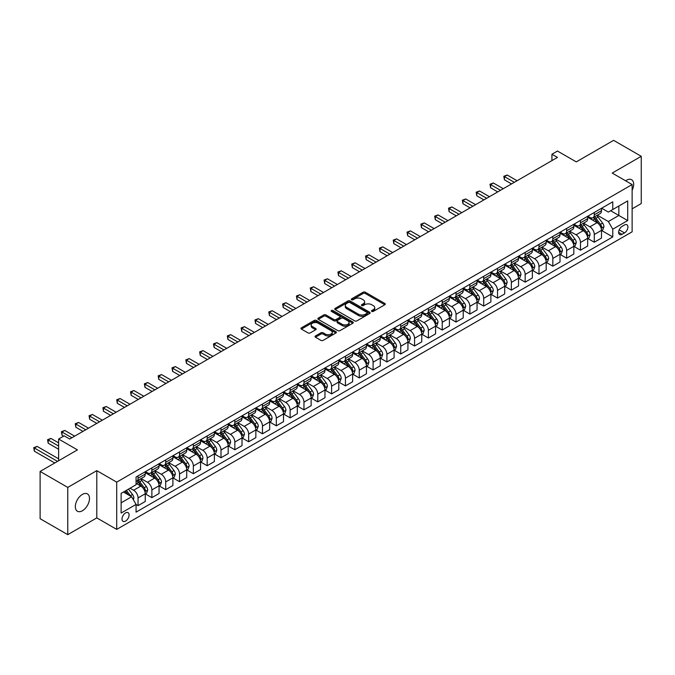 <?xml version="1.0" encoding="UTF-8"?>
<svg xmlns="http://www.w3.org/2000/svg" width="675" height="675" viewBox="0 0 675 675"><rect width="100%" height="100%" fill="white"/><g stroke="black" fill="none" stroke-linecap="round" stroke-linejoin="round"><path stroke-width="1.01" d="M371.79 311.403A1.072 0.624 0 0 0 373.309 311.403L384.843 304.737A1.536 0.886 0 0 0 385.298 304.113A1.536 0.886 0 0 0 384.843 303.488L365.302 292.207A1.536 0.886 0 0 0 363.133 292.207L351.599 298.865A1.072 0.624 0 0 0 351.287 299.303A1.072 0.624 0 0 0 351.599 299.742A1.072 0.624 0 0 0 353.118 299.742L354.611 298.882A4.911 2.835 0 0 1 361.555 298.882L363.184 299.818A4.911 2.835 0 0 1 364.627 301.826A4.911 2.835 0 0 1 363.184 303.834L361.69 304.695A1.072 0.624 0 0 0 361.378 305.134A1.072 0.624 0 0 0 361.69 305.573A1.072 0.624 0 0 0 363.218 305.573L364.711 304.712A4.911 2.835 0 0 1 371.655 304.712L373.283 305.648A4.911 2.835 0 0 1 374.726 307.657A4.911 2.835 0 0 1 373.283 309.665L371.79 310.525A1.072 0.624 0 0 0 371.478 310.964A1.072 0.624 0 0 0 371.79 311.403L371.79 310.525M82.418 510.747A10.007 5.78 120 0 0 88.957 501.922A10.007 5.78 120 0 0 87.421 493.906A10.007 5.78 120 0 0 82.418 494.395A10.007 5.78 120 0 0 75.878 503.221A10.007 5.78 120 0 0 77.414 511.245A10.007 5.78 120 0 0 82.418 510.747M632.129 190.299A10.007 5.78 120 0 0 631.597 179.727A10.007 5.78 120 0 0 626.594 180.217A10.007 5.78 120 0 0 625.658 180.832M125.55 521.092A5.003 2.894 120 0 0 128.824 516.679A5.003 2.894 120 0 0 128.056 512.671A5.003 2.894 120 0 0 125.55 512.916A5.003 2.894 120 0 0 122.285 517.328A5.003 2.894 120 0 0 123.053 521.336A5.003 2.894 120 0 0 125.55 521.092M315.47 335.956A1.536 0.886 0 0 0 315.023 336.58A1.536 0.886 0 0 0 315.47 337.213L320.954 340.377A1.536 0.886 0 0 0 323.123 340.377L335.939 332.977A1.536 0.886 0 0 0 336.386 332.353A1.536 0.886 0 0 0 335.939 331.729L316.398 320.439A1.536 0.886 0 0 0 314.221 320.439L301.413 327.839A1.536 0.886 0 0 0 300.966 328.463A1.536 0.886 0 0 0 301.413 329.096L308.036 332.918A1.536 0.886 0 0 0 310.205 332.918L315.689 329.754A1.536 0.886 0 0 0 316.136 329.122A1.536 0.886 0 0 0 315.689 328.497L312.407 326.599A4.109 2.371 0 0 1 311.2 324.92A4.109 2.371 0 0 1 313.74 322.734A4.109 2.371 0 0 1 318.212 323.249L331.079 330.674A4.109 2.371 0 0 1 332.286 332.353A4.109 2.371 0 0 1 329.746 334.538A4.109 2.371 0 0 1 325.274 334.032L323.123 332.792A1.536 0.886 0 0 0 320.954 332.792L315.47 335.956L315.47 337.213L320.954 334.066L320.954 332.792M632.129 208.828L641.25 203.563L641.25 156.305L613.6 140.341L576.273 161.89L557.466 151.04L551.939 154.229L557.466 157.418L69.694 439.037L64.167 435.839L58.632 439.037L58.632 460.747M67.762 487.409L67.762 534.659L96.795 517.894L96.795 470.644L67.762 487.409L40.112 471.437L77.439 449.888L58.632 439.037M96.795 470.644L116.707 482.136L632.129 184.562L632.129 231.82L116.707 529.394L116.707 482.136M641.25 156.305L612.217 173.07L632.129 184.562M354.721 320.878A1.536 0.886 0 0 0 356.889 320.878L369.698 313.487A1.536 0.886 0 0 0 370.153 312.854A1.536 0.886 0 0 0 369.698 312.23L350.156 300.949A1.536 0.886 0 0 0 347.988 300.949L335.18 308.348A1.536 0.886 0 0 0 334.724 308.973A1.536 0.886 0 0 0 335.18 309.597L354.721 320.878M331.864 311.631A1.072 0.624 0 0 1 332.952 311.782L352.797 323.241L340.006 330.632A1.536 0.886 0 0 1 337.837 330.632L318.296 319.343L323.781 316.204L323.781 314.93L318.296 318.094A1.536 0.886 0 0 0 317.849 318.718A1.536 0.886 0 0 0 318.296 319.343L318.296 318.094M323.781 316.204A1.536 0.886 0 0 1 325.949 316.204L325.949 314.93A1.536 0.886 0 0 0 323.781 314.93M325.949 314.93L333.872 319.503A1.536 0.886 0 0 0 336.049 319.503L339.685 317.402A1.536 0.886 0 0 0 340.132 316.777A1.536 0.886 0 0 0 339.685 316.145L331.433 311.386A1.072 0.624 0 0 1 331.113 310.947A1.072 0.624 0 0 1 331.779 310.373A1.072 0.624 0 0 1 332.952 310.508L352.823 321.975A1.536 0.886 0 0 1 353.27 322.608A1.536 0.886 0 0 1 352.823 323.232L352.823 321.975M67.762 534.659L40.112 518.695L40.112 471.437M624.493 224.986L622.063 226.387A4.852 2.801 120 0 0 618.891 230.664A4.852 2.801 120 0 0 619.633 234.546A4.852 2.801 120 0 0 622.063 234.309L624.493 232.9A4.852 2.801 120 0 0 627.657 228.631A4.852 2.801 120 0 0 626.915 224.741A4.852 2.801 120 0 0 624.493 224.986M601.653 208.221L608.344 212.085L612.765 209.528L612.765 201.8L136.063 477.031L136.063 484.751L121.129 493.374L121.129 513.042L136.063 504.428L136.063 512.148L612.765 236.925L612.765 229.196L608.344 221.535L597.35 215.182M612.765 209.528L627.699 200.905L627.699 220.573L612.765 229.196M96.795 517.894L116.707 529.394M551.939 154.229L551.939 160.616M610.664 210.743L618.848 215.468L618.848 206.018L627.699 200.905M608.344 221.535L618.848 215.468L627.699 220.573M121.129 502.824L131.633 496.758L123.449 492.033M136.063 504.487L138.054 505.634L138.054 497.914A6.261 3.611 -120 0 0 133.625 490.244L130.089 488.202M138.054 505.634L145.243 501.483L145.243 493.763A6.261 3.611 -120 0 0 140.813 486.093L136.063 483.351M145.403 493.923L151.875 497.652L151.875 489.932A6.261 3.611 -120 0 0 147.454 482.262L141.1 478.6M151.875 497.652L159.064 493.501L159.064 485.781A6.261 3.611 -120 0 0 154.643 478.111L145.243 472.686M159.232 485.941L165.704 489.67L165.704 481.942A6.261 3.611 -120 0 0 161.274 474.28L154.929 470.618M165.704 489.67L172.893 485.519L172.893 477.799A6.261 3.611 -120 0 0 168.463 470.129L159.064 464.704M173.062 477.951L179.525 481.688L179.525 473.96A6.261 3.611 -120 0 0 175.103 466.298L168.75 462.637M179.525 481.688L186.713 477.537L186.713 469.817A6.261 3.611 -120 0 0 182.292 462.147L172.893 456.722M186.882 469.969L193.354 473.707L193.354 465.978A6.261 3.611 -120 0 0 188.932 458.317L182.579 454.655M193.354 473.707L200.543 469.555L200.543 461.827A6.261 3.611 -120 0 0 196.121 454.165L186.713 448.74M200.711 461.987L207.183 465.725L207.183 457.996A6.261 3.611 -120 0 0 202.753 450.335L196.4 446.673M207.183 465.725L214.372 461.573L214.372 453.845A6.261 3.611 -120 0 0 209.942 446.183L200.543 440.758M214.532 454.005L221.003 457.743L221.003 450.014A6.261 3.611 -120 0 0 216.582 442.353L210.229 438.682M221.003 457.743L228.192 453.592L228.192 445.863A6.261 3.611 -120 0 0 223.771 438.202L214.372 432.776M228.361 446.023L234.832 449.761L234.832 442.032A6.261 3.611 -120 0 0 230.403 434.371L224.058 430.701M234.832 449.761L242.021 445.61L242.021 437.881A6.261 3.611 -120 0 0 237.592 430.22L228.192 424.794M242.182 438.041L248.653 441.779L248.653 434.05A6.261 3.611 -120 0 0 244.232 426.389L237.878 422.719M248.653 441.779L255.842 437.628L255.842 429.899A6.261 3.611 -120 0 0 251.421 422.238L242.021 416.812M256.011 430.059L262.482 433.797L262.482 426.068A6.261 3.611 -120 0 0 258.061 418.407L251.707 414.737M262.482 433.797L269.671 429.646L269.671 421.917A6.261 3.611 -120 0 0 265.25 414.256L255.842 408.831M269.84 422.077L276.311 425.815L276.311 418.087A6.261 3.611 -120 0 0 271.882 410.425L265.528 406.755M276.311 425.815L283.5 421.664L283.5 413.935A6.261 3.611 -120 0 0 279.07 406.274L269.671 400.849M283.66 414.096L290.132 417.833L290.132 410.105A6.261 3.611 -120 0 0 285.711 402.443L279.357 398.773M290.132 417.833L297.321 413.682L297.321 405.953A6.261 3.611 -120 0 0 292.899 398.292L283.5 392.867M297.489 406.114L303.961 409.852L303.961 402.123A6.261 3.611 -120 0 0 299.531 394.462L293.186 390.791M303.961 409.852L311.15 405.7L311.15 397.972A6.261 3.611 -120 0 0 306.72 390.31L297.321 384.885M311.31 398.132L317.782 401.87L317.782 394.141A6.261 3.611 -120 0 0 313.36 386.48L307.007 382.809M317.782 401.87L324.97 397.718L324.97 389.99A6.261 3.611 -120 0 0 320.549 382.328L311.15 376.903M325.139 390.15L331.611 393.888L331.611 386.159A6.261 3.611 -120 0 0 327.189 378.498L320.836 374.827M331.611 393.888L338.799 389.737L338.799 382.008A6.261 3.611 -120 0 0 334.378 374.347L324.97 368.921M338.968 382.168L345.44 385.906L345.44 378.177A6.261 3.611 -120 0 0 341.01 370.516L334.657 366.846M345.44 385.906L352.628 381.755L352.628 374.026A6.261 3.611 -120 0 0 348.199 366.365L338.799 360.939M352.789 374.186L359.26 377.924L359.26 370.195A6.261 3.611 -120 0 0 354.839 362.534L348.486 358.864M359.26 377.924L366.449 373.773L366.449 366.044A6.261 3.611 -120 0 0 362.028 358.383L352.628 352.957M366.618 366.204L373.089 369.942L373.089 362.213A6.261 3.611 -120 0 0 368.66 354.552L362.315 350.882M373.089 369.942L380.278 365.791L380.278 358.062A6.261 3.611 -120 0 0 375.848 350.401L366.449 344.967M380.438 358.223L386.91 361.96L386.91 354.232A6.261 3.611 -120 0 0 382.489 346.57L376.135 342.9M386.91 361.96L394.099 357.809L394.099 350.08A6.261 3.611 -120 0 0 389.677 342.419L380.278 336.985M394.267 350.241L400.739 353.978L400.739 346.25A6.261 3.611 -120 0 0 396.318 338.588L389.964 334.918M400.739 353.978L407.928 349.827L407.928 342.098A6.261 3.611 -120 0 0 403.507 334.437L394.099 329.003M408.097 342.259L414.568 345.997L414.568 338.268A6.261 3.611 -120 0 0 410.138 330.607L403.785 326.936M414.568 345.997L421.757 341.845L421.757 334.117A6.261 3.611 -120 0 0 417.327 326.455L407.928 321.022M421.917 334.277L428.389 338.015L428.389 330.286A6.261 3.611 -120 0 0 423.968 322.625L417.614 318.954M428.389 338.015L435.577 333.863L435.577 326.135A6.261 3.611 -120 0 0 431.156 318.473L421.757 313.04M435.746 326.295L442.218 330.033L442.218 322.304A6.261 3.611 -120 0 0 437.788 314.643L431.443 310.973M442.218 330.033L449.407 325.882L449.407 318.153A6.261 3.611 -120 0 0 444.977 310.492L435.577 305.058M449.567 318.313L456.038 322.051L456.038 314.322A6.261 3.611 -120 0 0 451.617 306.661L445.264 302.991M456.038 322.051L463.227 317.9L463.227 310.171A6.261 3.611 -120 0 0 458.806 302.51L449.407 297.076M463.396 310.331L469.868 314.061L469.868 306.34A6.261 3.611 -120 0 0 465.446 298.671L459.093 295.009M469.868 314.061L477.056 309.918L477.056 302.189A6.261 3.611 -120 0 0 472.635 294.528L463.227 289.094M477.225 302.349L483.697 306.079L483.697 298.358A6.261 3.611 -120 0 0 479.267 290.689L472.913 287.027M483.697 306.079L490.885 301.927L490.885 294.207A6.261 3.611 -120 0 0 486.456 286.546L477.056 281.112M491.046 294.368L497.517 298.097L497.517 290.377A6.261 3.611 -120 0 0 493.096 282.707L486.743 279.045M497.517 298.097L504.706 293.946L504.706 286.225A6.261 3.611 -120 0 0 500.285 278.556L490.885 273.13M504.875 286.386L511.346 290.115L511.346 282.395A6.261 3.611 -120 0 0 506.917 274.725L500.572 271.063M511.346 290.115L518.535 285.964L518.535 278.243A6.261 3.611 -120 0 0 514.105 270.574L504.706 265.148M518.695 278.404L525.167 282.133L525.167 274.413A6.261 3.611 -120 0 0 520.746 266.743L514.392 263.081M525.167 282.133L532.356 277.982L532.356 270.262A6.261 3.611 -120 0 0 527.934 262.592L518.535 257.167M532.524 270.422L538.996 274.151L538.996 266.431A6.261 3.611 -120 0 0 534.575 258.761L528.221 255.099M538.996 274.151L546.185 270L546.185 262.28A6.261 3.611 -120 0 0 541.763 254.61L532.356 249.185M546.353 262.44L552.825 266.169L552.825 258.441A6.261 3.611 -120 0 0 548.395 250.779L542.042 247.118M552.825 266.169L560.014 262.018L560.014 254.298A6.261 3.611 -120 0 0 555.584 246.628L546.185 241.203M560.174 254.45L566.646 258.188L566.646 250.459A6.261 3.611 -120 0 0 562.224 242.797L555.871 239.136M566.646 258.188L573.834 254.036L573.834 246.316A6.261 3.611 -120 0 0 569.413 238.646L560.014 233.221M574.003 246.468L580.475 250.206L580.475 242.477A6.261 3.611 -120 0 0 576.045 234.816L569.692 231.154M580.475 250.206L587.663 246.054L587.663 238.326A6.261 3.611 -120 0 0 583.234 230.664L573.834 225.239M587.824 238.486L594.295 242.224L594.295 234.495A6.261 3.611 -120 0 0 589.874 226.834L583.521 223.163M594.295 242.224L601.484 238.073L601.484 230.344A6.261 3.611 -120 0 0 597.063 222.683L587.663 217.257M587.824 216.203L589.874 217.384A6.261 3.611 -120 0 0 593.004 217.696A6.261 3.611 -120 0 0 594.295 214.827L594.295 212.465M574.003 224.184L576.045 225.366A6.261 3.611 -120 0 0 579.175 225.678A6.261 3.611 -120 0 0 580.475 222.809L580.475 220.447M560.174 232.166L562.224 233.347A6.261 3.611 -120 0 0 565.355 233.66A6.261 3.611 -120 0 0 566.646 230.791L566.646 228.428M546.353 240.148L548.395 241.329A6.261 3.611 -120 0 0 551.526 241.642A6.261 3.611 -120 0 0 552.825 238.773L552.825 236.41M532.524 248.13L534.575 249.311A6.261 3.611 -120 0 0 537.697 249.623A6.261 3.611 -120 0 0 538.996 246.755L538.996 244.392M518.695 256.112L520.746 257.293A6.261 3.611 -120 0 0 523.876 257.605A6.261 3.611 -120 0 0 525.167 254.737L525.167 252.374M504.875 264.094L506.917 265.275A6.261 3.611 -120 0 0 510.047 265.587A6.261 3.611 -120 0 0 511.346 262.727L511.346 260.356M491.046 272.076L493.096 273.257A6.261 3.611 -120 0 0 496.226 273.569A6.261 3.611 -120 0 0 497.517 270.709L497.517 268.346M477.225 280.058L479.267 281.239A6.261 3.611 -120 0 0 482.397 281.551A6.261 3.611 -120 0 0 483.697 278.691L483.697 276.328M463.396 288.039L465.446 289.221A6.261 3.611 -120 0 0 468.568 289.533A6.261 3.611 -120 0 0 469.868 286.673L469.868 284.31M449.567 296.021L451.617 297.202A6.261 3.611 -120 0 0 454.748 297.515A6.261 3.611 -120 0 0 456.038 294.654L456.038 292.292M435.746 304.003L437.788 305.184A6.261 3.611 -120 0 0 440.918 305.497A6.261 3.611 -120 0 0 442.218 302.636L442.218 300.274M421.917 311.985L423.968 313.166A6.261 3.611 -120 0 0 427.098 313.478A6.261 3.611 -120 0 0 428.389 310.618L428.389 308.256M408.097 319.967L410.138 321.157A6.261 3.611 -120 0 0 413.269 321.46A6.261 3.611 -120 0 0 414.568 318.6L414.568 316.238M394.267 327.957L396.318 329.138A6.261 3.611 -120 0 0 399.44 329.442A6.261 3.611 -120 0 0 400.739 326.582L400.739 324.219M380.438 335.939L382.489 337.12A6.261 3.611 -120 0 0 385.619 337.424A6.261 3.611 -120 0 0 386.91 334.564L386.91 332.201M366.618 343.921L368.66 345.102A6.261 3.611 -120 0 0 371.79 345.406A6.261 3.611 -120 0 0 373.089 342.546L373.089 340.183M352.789 351.903L354.839 353.084A6.261 3.611 -120 0 0 357.969 353.388A6.261 3.611 -120 0 0 359.26 350.527L359.26 348.165M338.968 359.885L341.01 361.066A6.261 3.611 -120 0 0 344.14 361.37A6.261 3.611 -120 0 0 345.44 358.509L345.44 356.147M325.139 367.867L327.189 369.048A6.261 3.611 -120 0 0 330.311 369.352A6.261 3.611 -120 0 0 331.611 366.491L331.611 364.129M311.31 375.848L313.36 377.03A6.261 3.611 -120 0 0 316.491 377.333A6.261 3.611 -120 0 0 317.782 374.473L317.782 372.111M297.489 383.83L299.531 385.012A6.261 3.611 -120 0 0 302.662 385.324A6.261 3.611 -120 0 0 303.961 382.455L303.961 380.093M283.66 391.812L285.711 392.993A6.261 3.611 -120 0 0 288.841 393.306A6.261 3.611 -120 0 0 290.132 390.437L290.132 388.074M269.84 399.794L271.882 400.975A6.261 3.611 -120 0 0 275.012 401.288A6.261 3.611 -120 0 0 276.311 398.419L276.311 396.056M256.011 407.776L258.061 408.957A6.261 3.611 -120 0 0 261.183 409.269A6.261 3.611 -120 0 0 262.482 406.401L262.482 404.038M242.182 415.758L244.232 416.939A6.261 3.611 -120 0 0 247.362 417.251A6.261 3.611 -120 0 0 248.653 414.382L248.653 412.02M228.361 423.74L230.403 424.921A6.261 3.611 -120 0 0 233.533 425.233A6.261 3.611 -120 0 0 234.832 422.364L234.832 420.002M214.532 431.722L216.582 432.903A6.261 3.611 -120 0 0 219.712 433.215A6.261 3.611 -120 0 0 221.003 430.346L221.003 427.984M200.711 439.703L202.753 440.885A6.261 3.611 -120 0 0 205.883 441.197A6.261 3.611 -120 0 0 207.183 438.328L207.183 435.966M186.882 447.685L188.932 448.867A6.261 3.611 -120 0 0 192.054 449.179A6.261 3.611 -120 0 0 193.354 446.31L193.354 443.947M173.053 455.667L175.103 456.848A6.261 3.611 -120 0 0 178.234 457.161A6.261 3.611 -120 0 0 179.525 454.292L179.525 451.929M159.232 463.649L161.274 464.83A6.261 3.611 -120 0 0 164.405 465.142A6.261 3.611 -120 0 0 165.704 462.274L165.704 459.911M145.403 471.631L147.454 472.812A6.261 3.611 -120 0 0 150.584 473.124A6.261 3.611 -120 0 0 151.875 470.256L151.875 467.893M601.653 230.504L612.765 236.925M593.004 217.696L600.193 213.545A6.261 3.611 -120 0 0 601.484 210.676L601.484 208.313M579.175 225.678L586.364 221.527A6.261 3.611 -120 0 0 587.663 218.658L587.663 216.295M565.355 233.66L572.543 229.508A6.261 3.611 -120 0 0 573.834 226.64L573.834 224.277M551.526 241.642L558.714 237.49A6.261 3.611 -120 0 0 560.014 234.622L560.014 232.259M537.697 249.623L544.885 245.472A6.261 3.611 -120 0 0 546.185 242.612L546.185 240.241M523.876 257.605L531.065 253.454A6.261 3.611 -120 0 0 532.356 250.594L532.356 248.231M510.047 265.587L517.236 261.436A6.261 3.611 -120 0 0 518.535 258.576L518.535 256.213M496.226 273.569L503.415 269.418A6.261 3.611 -120 0 0 504.706 266.558L504.706 264.195M482.397 281.551L489.586 277.4A6.261 3.611 -120 0 0 490.885 274.539L490.885 272.177M468.568 289.533L475.757 285.382A6.261 3.611 -120 0 0 477.056 282.521L477.056 280.159M454.748 297.515L461.936 293.363A6.261 3.611 -120 0 0 463.227 290.503L463.227 288.141M440.918 305.497L448.107 301.345A6.261 3.611 -120 0 0 449.407 298.485L449.407 296.123M427.098 313.478L434.287 309.327A6.261 3.611 -120 0 0 435.577 306.467L435.577 304.104M413.269 321.46L420.457 317.309A6.261 3.611 -120 0 0 421.757 314.449L421.757 312.086M399.44 329.442L406.628 325.291A6.261 3.611 -120 0 0 407.928 322.431L407.928 320.068M385.619 337.424L392.808 333.273A6.261 3.611 -120 0 0 394.099 330.413L394.099 328.05M371.79 345.406L378.979 341.255A6.261 3.611 -120 0 0 380.278 338.394L380.278 336.032M357.969 353.388L365.158 349.237A6.261 3.611 -120 0 0 366.449 346.376L366.449 344.014M344.14 361.37L351.329 357.218A6.261 3.611 -120 0 0 352.628 354.358L352.628 351.996M330.311 369.352L337.5 365.209A6.261 3.611 -120 0 0 338.799 362.34L338.799 359.977M316.491 377.333L323.679 373.191A6.261 3.611 -120 0 0 324.97 370.322L324.97 367.959M302.662 385.324L309.85 381.173A6.261 3.611 -120 0 0 311.15 378.304L311.15 375.941M288.841 393.306L296.03 389.154A6.261 3.611 -120 0 0 297.321 386.286L297.321 383.923M275.012 401.288L282.201 397.136A6.261 3.611 -120 0 0 283.5 394.267L283.5 391.905M261.183 409.269L268.372 405.118A6.261 3.611 -120 0 0 269.671 402.249L269.671 399.887M247.362 417.251L254.551 413.1A6.261 3.611 -120 0 0 255.842 410.231L255.842 407.869M233.533 425.233L240.722 421.082A6.261 3.611 -120 0 0 242.021 418.213L242.021 415.851M219.712 433.215L226.901 429.064A6.261 3.611 -120 0 0 228.192 426.195L228.192 423.832M205.883 441.197L213.072 437.046A6.261 3.611 -120 0 0 214.372 434.177L214.372 431.814M192.054 449.179L199.243 445.028A6.261 3.611 -120 0 0 200.543 442.159L200.543 439.796M178.234 457.161L185.422 453.009A6.261 3.611 -120 0 0 186.713 450.141L186.713 447.778M164.405 465.142L171.593 460.991A6.261 3.611 -120 0 0 172.893 458.123L172.893 455.76M150.584 473.124L157.773 468.973A6.261 3.611 -120 0 0 159.064 466.113L159.064 463.742M136.063 481.359A6.261 3.611 -120 0 0 136.755 481.106L143.944 476.955A6.261 3.611 -120 0 0 145.243 474.095L145.243 471.732M136.755 481.106A6.261 3.611 -120 0 0 138.054 478.237L138.054 475.875M131.633 496.758L136.063 504.428M372.22 311.555L373.283 310.939A4.911 2.835 0 0 0 374.726 308.931L374.726 307.657M364.627 301.826L364.627 303.1A4.911 2.835 0 0 1 363.184 305.108L362.121 305.724M384.826 304.754L365.302 293.482A1.536 0.886 0 0 0 363.133 293.482L352.029 299.894M369.698 312.23L369.698 313.487L350.156 302.223A1.536 0.886 0 0 0 347.988 302.223L335.197 309.614L335.18 308.348M366.989 313.293A1.072 0.624 0 0 0 367.301 312.854A1.072 0.624 0 0 0 366.989 312.415L349.836 302.518A1.072 0.624 0 0 0 348.317 302.518L346.739 303.421A4.911 2.835 0 0 0 345.296 305.429A4.911 2.835 0 0 0 346.739 307.437L358.467 314.204A4.911 2.835 0 0 0 365.411 314.204L366.989 313.293L366.989 314.575A1.072 0.624 0 0 0 367.301 314.137L367.301 312.854M345.296 305.429L345.296 306.712A4.911 2.835 0 0 0 346.739 308.711L346.739 307.437M366.989 314.575L365.411 315.487A4.911 2.835 0 0 1 358.467 315.487L346.739 308.711M325.949 316.204L333.872 320.777A1.536 0.886 0 0 0 336.049 320.777L339.685 318.676A1.536 0.886 0 0 0 340.132 318.052L340.132 316.777M342.098 324.253A4.109 2.371 0 0 0 346.57 324.768A4.109 2.371 0 0 0 349.11 322.574A4.109 2.371 0 0 0 347.903 320.895L343.373 318.279A1.536 0.886 0 0 0 341.204 318.279L337.567 320.38A1.536 0.886 0 0 0 337.112 321.005A1.536 0.886 0 0 0 337.567 321.629L342.098 324.253L342.098 325.527A4.109 2.371 0 0 0 346.57 326.042A4.109 2.371 0 0 0 349.11 323.848L349.11 322.574M337.112 321.005L337.112 322.287A1.536 0.886 0 0 0 337.567 322.912L337.567 321.629M342.098 325.527L337.567 322.912M332.286 332.353L332.286 333.627A4.109 2.371 0 0 1 329.746 335.821A4.109 2.371 0 0 1 325.274 335.306L323.123 334.066A1.536 0.886 0 0 0 320.954 334.066M311.2 324.92L311.2 326.202A4.109 2.371 0 0 0 312.407 327.881L312.407 326.599M315.672 329.763L312.407 327.881M335.914 332.986L316.398 321.722A1.536 0.886 0 0 0 314.221 321.722L301.43 329.105L301.413 327.839M601.484 230.605L602.817 229.837L603.923 226.64A4.143 2.396 -120 0 0 602.598 223.113L598.075 217.08A11.964 6.91 -120 0 0 596.776 215.519M592.279 219.923A11.964 6.91 -120 0 0 589.832 217.358M601.113 228.066L601.687 226.817A4.143 2.396 -120 0 0 600.497 224.328L595.974 218.295A11.964 6.91 -120 0 0 594.675 216.734M593.561 217.375A9.931 5.737 60 0 1 595.19 219.223L599.012 224.336M517.092 180.731L507.195 175.019L504.428 176.614L504.428 179.803L511.566 183.921M593.342 217.493A11.964 6.91 60 0 1 594.65 219.063L597.653 223.071M504.428 179.803L503.82 176.259L514.333 182.326M503.82 176.259L507.195 175.019M587.663 238.587L588.988 237.819L590.093 234.622A4.143 2.396 -120 0 0 588.769 231.095L584.255 225.062A11.964 6.91 -120 0 0 582.947 223.501M578.45 227.905A11.964 6.91 -120 0 0 576.003 225.34M587.284 236.047L587.858 234.799A4.143 2.396 -120 0 0 586.668 232.31L582.154 226.277A11.964 6.91 -120 0 0 580.846 224.716M579.732 225.357A9.931 5.737 60 0 1 581.361 227.213L585.183 232.318M503.272 188.713L493.374 183.001L490.607 184.596L490.607 187.785L497.737 191.903M579.521 225.475A11.964 6.91 60 0 1 580.821 227.045L583.824 231.052M490.607 187.785L489.999 184.241L500.504 190.308M489.999 184.241L493.374 183.001M573.834 246.569L575.167 245.801L576.273 242.612A4.143 2.396 -120 0 0 574.948 239.077L570.426 233.044A11.964 6.91 -120 0 0 569.118 231.483M564.629 235.887A11.964 6.91 -120 0 0 562.174 233.322M573.455 244.029L574.028 242.781A4.143 2.396 -120 0 0 572.847 240.292L568.325 234.259A11.964 6.91 -120 0 0 567.017 232.698M565.903 233.339A9.931 5.737 60 0 1 567.54 235.195L571.362 240.3M489.443 196.695L479.545 190.983L476.778 192.578L476.778 195.767L483.916 199.884M565.692 233.457A11.964 6.91 60 0 1 567 235.027L570.004 239.034M476.778 195.767L476.17 192.223L486.675 198.29M476.17 192.223L479.545 190.983M560.014 254.551L561.338 253.783L562.444 250.594A4.143 2.396 -120 0 0 561.119 247.058L556.605 241.026A11.964 6.91 -120 0 0 555.297 239.465M550.8 243.869A11.964 6.91 -120 0 0 548.353 241.304M559.634 252.011L560.208 250.762A4.143 2.396 -120 0 0 559.018 248.273L554.496 242.241A11.964 6.91 -120 0 0 553.196 240.68M552.083 241.321A9.931 5.737 60 0 1 553.711 243.177L557.533 248.282M475.622 204.677L465.716 198.965L462.957 200.559L462.957 203.749L470.087 207.866M551.863 241.448A11.964 6.91 60 0 1 553.171 243.008L556.175 247.016M462.957 203.749L462.35 200.205L472.854 206.272M462.35 200.205L465.716 198.965M546.185 262.533L547.509 261.765L548.615 258.576A4.143 2.396 -120 0 0 547.298 255.04L542.776 249.007A11.964 6.91 -120 0 0 541.468 247.447M536.971 251.851A11.964 6.91 -120 0 0 534.524 249.286M545.805 259.993L546.379 258.753A4.143 2.396 -120 0 0 545.189 256.255L540.675 250.222A11.964 6.91 -120 0 0 539.367 248.662M538.253 249.303A9.931 5.737 60 0 1 539.882 251.159L543.712 256.264M461.793 212.659L451.896 206.947L449.128 208.541L449.128 211.731L456.258 215.848M538.042 249.429A11.964 6.91 60 0 1 539.35 250.99L542.354 254.998M449.128 211.731L448.521 208.187L459.025 214.253M448.521 208.187L451.896 206.947M532.356 270.515L533.689 269.747L534.794 266.558A4.143 2.396 -120 0 0 533.469 263.022L528.947 256.989A11.964 6.91 -120 0 0 527.648 255.428M523.15 259.833A11.964 6.91 -120 0 0 520.703 257.268M531.984 267.975L532.558 266.735A4.143 2.396 -120 0 0 531.368 264.237L526.846 258.204A11.964 6.91 -120 0 0 525.547 256.643M524.433 257.285A9.931 5.737 60 0 1 526.061 259.141L529.883 264.246M447.964 220.641L438.067 214.928L435.299 216.523L435.299 219.712L442.437 223.83M524.213 257.411A11.964 6.91 60 0 1 525.521 258.972L528.525 262.98M435.299 219.712L434.692 216.169L445.205 222.235M434.692 216.169L438.067 214.928M518.535 278.497L519.86 277.729L520.965 274.539A4.143 2.396 -120 0 0 519.64 271.004L515.126 264.971A11.964 6.91 -120 0 0 513.818 263.41M509.321 267.815A11.964 6.91 -120 0 0 506.874 265.25M518.155 275.957L518.729 274.717A4.143 2.396 -120 0 0 517.539 272.219L513.025 266.186A11.964 6.91 -120 0 0 511.718 264.625M510.604 265.267A9.931 5.737 60 0 1 512.232 267.123L516.054 272.227M434.143 228.622L424.246 222.91L421.478 224.505L421.478 227.694L428.608 231.812M510.393 265.393A11.964 6.91 60 0 1 511.692 266.954L514.696 270.962M421.478 227.694L420.871 224.151L431.376 230.217M420.871 224.151L424.246 222.91M504.706 286.478L506.039 285.711L507.144 282.521A4.143 2.396 -120 0 0 505.82 278.986L501.297 272.953A11.964 6.91 -120 0 0 499.989 271.392M495.501 275.797A11.964 6.91 -120 0 0 493.045 273.232M504.326 283.939L504.9 282.698A4.143 2.396 -120 0 0 503.719 280.201L499.196 274.168A11.964 6.91 -120 0 0 497.888 272.607M496.775 273.248A9.931 5.737 60 0 1 498.412 275.105L502.234 280.209M420.314 236.604L410.417 230.892L407.649 232.487L407.649 235.676L414.788 239.802M496.564 273.375A11.964 6.91 60 0 1 497.872 274.936L500.875 278.944M407.649 235.676L407.042 232.132L417.547 238.199M407.042 232.132L410.417 230.892M490.885 294.46L492.21 293.692L493.315 290.503A4.143 2.396 -120 0 0 491.991 286.968L487.477 280.935A11.964 6.91 -120 0 0 486.169 279.374M481.672 283.778A11.964 6.91 -120 0 0 479.225 281.213M490.506 291.921L491.079 290.68A4.143 2.396 -120 0 0 489.89 288.183L485.367 282.15A11.964 6.91 -120 0 0 484.068 280.589M482.954 281.23A9.931 5.737 60 0 1 484.583 283.087L488.405 288.191M406.493 244.586L396.588 238.874L393.829 240.469L393.829 243.658L400.958 247.784M482.735 281.357A11.964 6.91 60 0 1 484.042 282.918L487.046 286.926M393.829 243.658L393.221 240.114L403.726 246.181M393.221 240.114L396.588 238.874M477.056 302.442L478.381 301.674L479.486 298.485A4.143 2.396 -120 0 0 478.17 294.95L473.648 288.917A11.964 6.91 -120 0 0 472.34 287.356M467.851 291.76A11.964 6.91 -120 0 0 465.396 289.195M476.677 299.902L477.25 298.662A4.143 2.396 -120 0 0 476.069 296.165L471.547 290.132A11.964 6.91 -120 0 0 470.239 288.571M469.125 289.212A9.931 5.737 60 0 1 470.753 291.068L474.584 296.173M392.664 252.568L382.767 246.856L380 248.451L380 251.64L387.138 255.766M468.914 289.339A11.964 6.91 60 0 1 470.222 290.9L473.226 294.907M380 251.64L379.392 248.096L389.897 254.163M379.392 248.096L382.767 246.856M463.227 310.424L464.56 309.656L465.666 306.467A4.143 2.396 -120 0 0 464.341 302.932L459.818 296.899A11.964 6.91 -120 0 0 458.519 295.338M454.022 299.742A11.964 6.91 -120 0 0 451.575 297.177M462.856 307.884L463.43 306.644A4.143 2.396 -120 0 0 462.24 304.147L457.718 298.114A11.964 6.91 -120 0 0 456.418 296.553M455.304 297.194A9.931 5.737 60 0 1 456.933 299.05L460.755 304.155M378.835 260.55L368.938 254.838L366.171 256.433L366.171 259.63L373.309 263.748M455.085 297.321A11.964 6.91 60 0 1 456.393 298.882L459.397 302.889M366.171 259.63L365.563 256.078L376.076 262.145M365.563 256.078L368.938 254.838M449.407 318.406L450.731 317.638L451.837 314.449A4.143 2.396 -120 0 0 450.512 310.922L445.998 304.889A11.964 6.91 -120 0 0 444.69 303.32M440.193 307.724A11.964 6.91 -120 0 0 437.746 305.159M449.027 315.866L449.601 314.626A4.143 2.396 -120 0 0 448.411 312.128L443.897 306.096A11.964 6.91 -120 0 0 442.589 304.535M441.475 305.176A9.931 5.737 60 0 1 443.104 307.032L446.926 312.137M365.015 268.532L355.118 262.82L352.35 264.414L352.35 267.612L359.48 271.73M441.264 305.302A11.964 6.91 60 0 1 442.564 306.863L445.568 310.871M352.35 267.612L351.743 264.06L362.247 270.127M351.743 264.06L355.118 262.82M435.577 326.388L436.911 325.62L438.016 322.431A4.143 2.396 -120 0 0 436.691 318.904L432.169 312.871A11.964 6.91 -120 0 0 430.861 311.302M426.372 315.706A11.964 6.91 -120 0 0 423.917 313.141M435.198 323.848L435.772 322.608A4.143 2.396 -120 0 0 434.59 320.11L430.068 314.077A11.964 6.91 -120 0 0 428.76 312.517M427.646 313.158A9.931 5.737 60 0 1 429.283 315.014L433.105 320.119M351.186 276.514L341.288 270.802L338.521 272.396L338.521 275.594L345.659 279.712M427.435 313.284A11.964 6.91 60 0 1 428.743 314.845L431.747 318.862M338.521 275.594L337.913 272.05L348.418 278.108M337.913 272.05L341.288 270.802M421.757 334.37L423.082 333.602L424.187 330.413A4.143 2.396 -120 0 0 422.862 326.886L418.348 320.853A11.964 6.91 -120 0 0 417.04 319.283M412.543 323.688A11.964 6.91 -120 0 0 410.096 321.123M421.377 331.83L421.951 330.59A4.143 2.396 -120 0 0 420.761 328.092L416.239 322.059A11.964 6.91 -120 0 0 414.939 320.498M413.826 321.14A9.931 5.737 60 0 1 415.454 322.996L419.276 328.101M337.365 284.496L327.459 278.783L324.7 280.378L324.7 283.576L331.83 287.693M413.606 321.266A11.964 6.91 60 0 1 414.914 322.827L417.918 326.843M324.7 283.576L324.093 280.032L334.598 286.099M324.093 280.032L327.459 278.783M407.928 342.352L409.252 341.584L410.358 338.394A4.143 2.396 -120 0 0 409.042 334.868L404.519 328.835A11.964 6.91 -120 0 0 403.211 327.265M398.723 331.67A11.964 6.91 -120 0 0 396.267 329.105M407.548 339.812L408.122 338.572A4.143 2.396 -120 0 0 406.941 336.074L402.418 330.041A11.964 6.91 -120 0 0 401.11 328.48M399.997 329.122A9.931 5.737 60 0 1 401.625 330.978L405.456 336.082M323.536 292.477L313.639 286.765L310.871 288.36L310.871 291.558L318.009 295.675M399.786 329.248A11.964 6.91 60 0 1 401.093 330.809L404.097 334.825M310.871 291.558L310.264 288.014L320.768 294.081M310.264 288.014L313.639 286.765M394.099 350.333L395.432 349.566L396.537 346.376A4.143 2.396 -120 0 0 395.212 342.849L390.69 336.817A11.964 6.91 -120 0 0 389.391 335.247M384.893 339.652A11.964 6.91 -120 0 0 382.447 337.087M393.727 347.794L394.301 346.553A4.143 2.396 -120 0 0 393.112 344.056L388.589 338.023A11.964 6.91 -120 0 0 387.29 336.462M386.176 337.103A9.931 5.737 60 0 1 387.804 338.96L391.627 344.064M309.707 300.459L299.81 294.747L297.042 296.342L297.042 299.54L304.18 303.657M385.957 337.23A11.964 6.91 60 0 1 387.264 338.791L390.268 342.807M297.042 299.54L296.435 295.996L306.948 302.062M296.435 295.996L299.81 294.747M380.278 358.315L381.603 357.548L382.708 354.358A4.143 2.396 -120 0 0 381.383 350.831L376.869 344.798A11.964 6.91 -120 0 0 375.562 343.229M371.064 347.633A11.964 6.91 -120 0 0 368.618 345.068M379.898 355.776L380.472 354.535A4.143 2.396 -120 0 0 379.282 352.038L374.768 346.005A11.964 6.91 -120 0 0 373.461 344.444M372.347 345.085A9.931 5.737 60 0 1 373.975 346.942L377.798 352.046M295.886 308.441L285.989 302.729L283.222 304.324L283.222 307.522L290.351 311.639M372.136 345.212A11.964 6.91 60 0 1 373.435 346.773L376.439 350.789M283.222 307.522L282.614 303.978L293.119 310.044M282.614 303.978L285.989 302.729M366.449 366.297L367.782 365.538L368.887 362.34A4.143 2.396 -120 0 0 367.563 358.813L363.04 352.78A11.964 6.91 -120 0 0 361.733 351.211M357.244 355.615A11.964 6.91 -120 0 0 354.788 353.059M366.069 363.757L366.643 362.517A4.143 2.396 -120 0 0 365.462 360.028L360.939 353.995A11.964 6.91 -120 0 0 359.632 352.426M358.518 353.067A9.931 5.737 60 0 1 360.155 354.923L363.977 360.028M282.057 316.423L272.16 310.711L269.392 312.306L269.392 315.503L276.531 319.621M358.307 353.194A11.964 6.91 60 0 1 359.615 354.755L362.618 358.771M269.392 315.503L268.785 311.96L279.29 318.026M268.785 311.96L272.16 310.711M352.628 374.279L353.953 373.52L355.058 370.322A4.143 2.396 -120 0 0 353.734 366.795L349.22 360.762A11.964 6.91 -120 0 0 347.912 359.193M343.415 363.597A11.964 6.91 -120 0 0 340.968 361.041M352.249 371.739L352.823 370.499A4.143 2.396 -120 0 0 351.633 368.01L347.119 361.977A11.964 6.91 -120 0 0 345.811 360.408M344.697 361.049A9.931 5.737 60 0 1 346.326 362.905L350.148 368.01M268.237 324.405L258.331 318.693L255.572 320.288L255.572 323.485L262.702 327.603M344.478 361.176A11.964 6.91 60 0 1 345.786 362.737L348.789 366.753M255.572 323.485L254.964 319.942L265.469 326.008M254.964 319.942L258.331 318.693M338.799 382.261L340.124 381.502L341.229 378.304A4.143 2.396 -120 0 0 339.913 374.777L335.391 368.744A11.964 6.91 -120 0 0 334.083 367.175M329.594 371.579A11.964 6.91 -120 0 0 327.139 369.023M338.42 379.721L338.993 378.481A4.143 2.396 -120 0 0 337.812 375.992L333.29 369.959A11.964 6.91 -120 0 0 331.982 368.39M330.868 369.031A9.931 5.737 60 0 1 332.497 370.887L336.327 375.992M254.407 332.395L244.51 326.675L241.743 328.269L241.743 331.467L248.881 335.585M330.657 369.157A11.964 6.91 60 0 1 331.965 370.718L334.969 374.735M241.743 331.467L241.135 327.923L251.64 333.99M241.135 327.923L244.51 326.675M324.97 390.243L326.303 389.483L327.409 386.286A4.143 2.396 -120 0 0 326.084 382.759L321.562 376.726A11.964 6.91 -120 0 0 320.262 375.165M315.765 379.569A11.964 6.91 -120 0 0 313.318 377.004M324.599 387.712L325.173 386.463A4.143 2.396 -120 0 0 323.983 383.974L319.461 377.941A11.964 6.91 -120 0 0 318.161 376.372M317.048 377.013A9.931 5.737 60 0 1 318.676 378.869L322.498 383.974M240.578 340.377L230.681 334.657L227.914 336.251L227.914 339.449L235.052 343.567M316.828 377.139A11.964 6.91 60 0 1 318.136 378.7L321.14 382.717M227.914 339.449L227.306 335.905L237.819 341.972M227.306 335.905L230.681 334.657M311.15 398.225L312.474 397.465L313.58 394.267A4.143 2.396 -120 0 0 312.255 390.741L307.741 384.708A11.964 6.91 -120 0 0 306.433 383.147M301.936 387.551A11.964 6.91 -120 0 0 299.489 384.986M310.77 395.693L311.344 394.445A4.143 2.396 -120 0 0 310.154 391.956L305.64 385.923A11.964 6.91 -120 0 0 304.332 384.353M303.218 385.003A9.931 5.737 60 0 1 304.847 386.851L308.677 391.956M226.758 348.359L216.861 342.638L214.093 344.233L214.093 347.431L221.223 351.548M303.007 385.121A11.964 6.91 60 0 1 304.307 386.682L307.311 390.698M214.093 347.431L213.486 343.887L223.99 349.954M213.486 343.887L216.861 342.638M297.321 406.215L298.654 405.447L299.759 402.249A4.143 2.396 -120 0 0 298.434 398.723L293.912 392.69A11.964 6.91 -120 0 0 292.604 391.129M288.115 395.533A11.964 6.91 -120 0 0 285.66 392.968M296.941 403.675L297.515 402.427A4.143 2.396 -120 0 0 296.333 399.938L291.811 393.905A11.964 6.91 -120 0 0 290.503 392.335M289.389 392.985A9.931 5.737 60 0 1 291.026 394.833L294.848 399.938M212.929 356.341L203.032 350.62L200.264 352.223L200.264 355.413L207.402 359.53M289.178 393.103A11.964 6.91 60 0 1 290.486 394.673L293.49 398.68M200.264 355.413L199.657 351.869L210.161 357.936M199.657 351.869L203.032 350.62M283.5 414.197L284.825 413.429L285.93 410.231A4.143 2.396 -120 0 0 284.605 406.704L280.091 400.672A11.964 6.91 -120 0 0 278.783 399.111M274.286 403.515A11.964 6.91 -120 0 0 271.839 400.95M283.12 411.657L283.694 410.408A4.143 2.396 -120 0 0 282.504 407.919L277.99 401.887A11.964 6.91 -120 0 0 276.683 400.317M275.569 400.967A9.931 5.737 60 0 1 277.197 402.815L281.019 407.919M199.108 364.323L189.203 358.602L186.443 360.205L186.443 363.395L193.573 367.512M275.349 401.085A11.964 6.91 60 0 1 276.657 402.654L279.661 406.662M186.443 363.395L185.836 359.851L196.341 365.918M185.836 359.851L189.203 358.602M269.671 422.179L270.996 421.411L272.101 418.213A4.143 2.396 -120 0 0 270.785 414.686L266.262 408.653A11.964 6.91 -120 0 0 264.954 407.093M260.466 411.497A11.964 6.91 -120 0 0 258.01 408.932M269.291 419.639L269.865 418.39A4.143 2.396 -120 0 0 268.684 415.901L264.161 409.868A11.964 6.91 -120 0 0 262.853 408.299M261.74 408.949A9.931 5.737 60 0 1 263.368 410.797L267.199 415.901M185.279 372.305L175.382 366.584L172.614 368.187L172.614 371.377L179.752 375.494M261.529 409.067A11.964 6.91 60 0 1 262.837 410.636L265.84 414.644M172.614 371.377L172.007 367.833L182.512 373.899M172.007 367.833L175.382 366.584M255.842 430.161L257.175 429.393L258.28 426.195A4.143 2.396 -120 0 0 256.956 422.668L252.433 416.635A11.964 6.91 -120 0 0 251.134 415.074M246.637 419.479A11.964 6.91 -120 0 0 244.19 416.914M255.471 427.621L256.044 426.372A4.143 2.396 -120 0 0 254.855 423.883L250.332 417.85A11.964 6.91 -120 0 0 249.033 416.281M247.919 416.931A9.931 5.737 60 0 1 249.547 418.778L253.37 423.883M171.45 380.287L161.553 374.566L158.785 376.169L158.785 379.358L165.923 383.476M247.7 417.049A11.964 6.91 60 0 1 249.007 418.618L252.011 422.626M158.785 379.358L158.178 375.815L168.691 381.881M158.178 375.815L161.553 374.566M242.021 438.142L243.346 437.375L244.451 434.177A4.143 2.396 -120 0 0 243.127 430.65L238.613 424.617A11.964 6.91 -120 0 0 237.305 423.056M232.808 427.461A11.964 6.91 -120 0 0 230.361 424.896M241.642 435.603L242.215 434.354A4.143 2.396 -120 0 0 241.026 431.865L236.512 425.832A11.964 6.91 -120 0 0 235.204 424.271M234.09 424.913A9.931 5.737 60 0 1 235.718 426.76L239.549 431.865M157.629 388.268L147.732 382.548L144.965 384.151L144.965 387.34L152.094 391.458M233.879 425.031A11.964 6.91 60 0 1 235.178 426.6L238.191 430.608M144.965 387.34L144.357 383.797L154.862 389.863M144.357 383.797L147.732 382.548M228.192 446.124L229.525 445.357L230.631 442.159A4.143 2.396 -120 0 0 229.306 438.632L224.783 432.599A11.964 6.91 -120 0 0 223.476 431.038M218.987 435.443A11.964 6.91 -120 0 0 216.532 432.877M227.812 443.585L228.386 442.336A4.143 2.396 -120 0 0 227.205 439.847L222.683 433.814A11.964 6.91 -120 0 0 221.375 432.253M220.261 432.894A9.931 5.737 60 0 1 221.898 434.742L225.72 439.855M143.8 396.25L133.903 390.53L131.136 392.133L131.136 395.322L138.274 399.44M220.05 433.013A11.964 6.91 60 0 1 221.358 434.582L224.362 438.59M131.136 395.322L130.528 391.778L141.033 397.845M130.528 391.778L133.903 390.53M214.372 454.106L215.696 453.338L216.802 450.141A4.143 2.396 -120 0 0 215.477 446.614L210.963 440.581A11.964 6.91 -120 0 0 209.655 439.02M205.158 443.424A11.964 6.91 -120 0 0 202.711 440.859M213.992 451.567L214.566 450.318A4.143 2.396 -120 0 0 213.376 447.829L208.862 441.796A11.964 6.91 -120 0 0 207.554 440.235M206.44 440.876A9.931 5.737 60 0 1 208.069 442.724L211.891 447.837M129.98 404.232L120.074 398.52L117.315 400.115L117.315 403.304L124.445 407.422M206.221 440.994A11.964 6.91 60 0 1 207.529 442.564L210.532 446.572M117.315 403.304L116.707 399.76L127.212 405.827M116.707 399.76L120.074 398.52M200.543 462.088L201.867 461.32L202.972 458.123A4.143 2.396 -120 0 0 201.656 454.596L197.134 448.563A11.964 6.91 -120 0 0 195.826 447.002M191.337 451.406A11.964 6.91 -120 0 0 188.882 448.841M200.163 459.548L200.737 458.3A4.143 2.396 -120 0 0 199.555 455.811L195.033 449.778A11.964 6.91 -120 0 0 193.725 448.217M192.611 448.858A9.931 5.737 60 0 1 194.24 450.714L198.07 455.819M116.151 412.214L106.253 406.502L103.486 408.097L103.486 411.286L110.624 415.403M192.4 448.976A11.964 6.91 60 0 1 193.708 450.546L196.712 454.553M103.486 411.286L102.878 407.742L113.383 413.809M102.878 407.742L106.253 406.502M186.713 470.07L188.047 469.302L189.152 466.113A4.143 2.396 -120 0 0 187.827 462.577L183.305 456.545A11.964 6.91 -120 0 0 182.005 454.984M177.508 459.388A11.964 6.91 -120 0 0 175.061 456.823M186.342 467.53L186.916 466.282A4.143 2.396 -120 0 0 185.726 463.792L181.204 457.76A11.964 6.91 -120 0 0 179.904 456.199M178.791 456.84A9.931 5.737 60 0 1 180.419 458.696L184.241 463.801M102.322 420.196L92.424 414.484L89.657 416.078L89.657 419.268L96.795 423.385M178.571 456.958A11.964 6.91 60 0 1 179.879 458.528L182.883 462.535M89.657 419.268L89.049 415.724L99.562 421.791M89.049 415.724L92.424 414.484M172.893 478.052L174.218 477.284L175.323 474.095A4.143 2.396 -120 0 0 173.998 470.559L169.484 464.527A11.964 6.91 -120 0 0 168.176 462.966M163.679 467.37A11.964 6.91 -120 0 0 161.232 464.805M172.513 475.512L173.087 474.272A4.143 2.396 -120 0 0 171.897 471.774L167.383 465.742A11.964 6.91 -120 0 0 166.075 464.181M164.962 464.822A9.931 5.737 60 0 1 166.59 466.678L170.421 471.783M88.501 428.178L78.604 422.466L75.836 424.06L75.836 427.25L82.966 431.367M164.751 464.948A11.964 6.91 60 0 1 166.05 466.509L169.062 470.517M75.836 427.25L75.229 423.706L85.733 429.773M75.229 423.706L78.604 422.466M159.064 486.034L160.397 485.266L161.502 482.077A4.143 2.396 -120 0 0 160.178 478.541L155.655 472.508A11.964 6.91 -120 0 0 154.347 470.947M149.858 475.352A11.964 6.91 -120 0 0 147.403 472.787M158.684 483.494L159.258 482.254A4.143 2.396 -120 0 0 158.077 479.756L153.554 473.723A11.964 6.91 -120 0 0 152.246 472.163M151.132 472.804A9.931 5.737 60 0 1 152.769 474.66L156.592 479.765M74.672 436.16L64.775 430.448L62.007 432.042L62.007 435.232L63.61 436.16M150.922 472.93A11.964 6.91 60 0 1 152.229 474.491L155.233 478.499M62.007 435.232L61.4 431.688L71.904 437.754M61.4 431.688L64.775 430.448M145.243 494.016L146.568 493.248L147.673 490.058A4.143 2.396 -120 0 0 146.348 486.523L141.834 480.49A11.964 6.91 -120 0 0 140.527 478.929M144.863 491.476L145.437 490.236A4.143 2.396 -120 0 0 144.248 487.738L139.733 481.705A11.964 6.91 -120 0 0 138.426 480.144M137.312 480.786A9.931 5.737 60 0 1 138.94 482.642L142.762 487.747M58.632 442.868L50.946 438.429L48.187 440.024L48.187 443.213L58.632 449.255M137.093 480.912A11.964 6.91 60 0 1 138.4 482.473L141.404 486.481M48.187 443.213L47.579 439.67L58.632 446.057M47.579 439.67L50.946 438.429M133.296 499.635L133.844 498.04A4.143 2.396 -120 0 0 132.528 494.505L128.495 489.122M58.632 458.831L37.125 446.411L34.358 448.006L34.358 451.195L54.768 462.983M130.798 496.277A4.143 2.396 -120 0 0 130.427 495.72L126.394 490.337M125.356 490.936L128.25 494.809M125.061 491.105L127.524 494.387M34.358 451.195L33.75 447.652L57.527 461.379M33.75 447.652L37.125 446.411M133.625 490.244L140.813 486.093M147.454 482.262L154.643 478.111M161.274 474.28L168.463 470.129M175.103 466.298L182.292 462.147M188.932 458.317L196.121 454.165M202.753 450.335L209.942 446.183M216.582 442.353L223.771 438.202M230.403 434.371L237.592 430.22M244.232 426.389L251.421 422.238M258.061 418.407L265.25 414.256M271.882 410.425L279.07 406.274M285.711 402.443L292.899 398.292M299.531 394.462L306.72 390.31M313.36 386.48L320.549 382.328M327.189 378.498L334.378 374.347M341.01 370.516L348.199 366.365M354.839 362.534L362.028 358.383M368.66 354.552L375.848 350.401M382.489 346.57L389.677 342.419M396.318 338.588L403.507 334.437M410.138 330.607L417.327 326.455M423.968 322.625L431.156 318.473M437.788 314.643L444.977 310.492M451.617 306.661L458.806 302.51M465.446 298.671L472.635 294.528M479.267 290.689L486.456 286.546M493.096 282.707L500.285 278.556M506.917 274.725L514.105 270.574M520.746 266.743L527.934 262.592M534.575 258.761L541.763 254.61M548.395 250.779L555.584 246.628M562.224 242.797L569.413 238.646M576.045 234.816L583.234 230.664M589.874 226.834L597.063 222.683M594.295 214.827L601.484 210.676M594.295 234.495L601.484 230.344M580.475 242.477L587.663 238.326M580.475 222.809L587.663 218.658M566.646 250.459L573.834 246.316M566.646 230.791L573.834 226.64M552.825 258.441L560.014 254.298M552.825 238.773L560.014 234.622M538.996 266.431L546.185 262.28M538.996 246.755L546.185 242.612M525.167 274.413L532.356 270.262M525.167 254.737L532.356 250.594M511.346 282.395L518.535 278.243M511.346 262.727L518.535 258.576M497.517 290.377L504.706 286.225M497.517 270.709L504.706 266.558M483.697 298.358L490.885 294.207M483.697 278.691L490.885 274.539M469.868 306.34L477.056 302.189M469.868 286.673L477.056 282.521M456.038 314.322L463.227 310.171M456.038 294.654L463.227 290.503M442.218 322.304L449.407 318.153M442.218 302.636L449.407 298.485M428.389 330.286L435.577 326.135M428.389 310.618L435.577 306.467M414.568 338.268L421.757 334.117M414.568 318.6L421.757 314.449M400.739 346.25L407.928 342.098M400.739 326.582L407.928 322.431M386.91 354.232L394.099 350.08M386.91 334.564L394.099 330.413M373.089 362.213L380.278 358.062M373.089 342.546L380.278 338.394M359.26 370.195L366.449 366.044M359.26 350.527L366.449 346.376M345.44 378.177L352.628 374.026M345.44 358.509L352.628 354.358M331.611 386.159L338.799 382.008M331.611 366.491L338.799 362.34M317.782 394.141L324.97 389.99M317.782 374.473L324.97 370.322M303.961 402.123L311.15 397.972M303.961 382.455L311.15 378.304M290.132 410.105L297.321 405.953M290.132 390.437L297.321 386.286M276.311 418.087L283.5 413.935M276.311 398.419L283.5 394.267M262.482 426.068L269.671 421.917M262.482 406.401L269.671 402.249M248.653 434.05L255.842 429.899M248.653 414.382L255.842 410.231M234.832 442.032L242.021 437.881M234.832 422.364L242.021 418.213M221.003 450.014L228.192 445.863M221.003 430.346L228.192 426.195M207.183 457.996L214.372 453.845M207.183 438.328L214.372 434.177M193.354 465.978L200.543 461.827M193.354 446.31L200.543 442.159M179.525 473.96L186.713 469.817M179.525 454.292L186.713 450.141M165.704 481.942L172.893 477.799M165.704 462.274L172.893 458.123M151.875 489.932L159.064 485.781M151.875 470.256L159.064 466.113M138.054 497.914L145.243 493.763M138.054 478.237L145.243 474.095M619.186 229.837L624.493 232.9M618.629 232.327L622.063 234.309M373.283 310.939L373.283 309.665M361.69 305.573L361.69 304.695M363.184 305.108L363.184 303.834M351.599 299.742L351.599 298.865M363.133 293.482L363.133 292.207M365.302 293.482L365.302 292.207M384.843 304.737L384.843 303.488M347.988 302.223L347.988 300.949M350.156 302.223L350.156 300.949M358.467 315.487L358.467 314.204M365.411 315.487L365.411 314.204M333.872 320.777L333.872 319.503M336.049 320.777L336.049 319.503M339.685 318.676L339.685 317.402M332.952 311.782L332.952 310.508M323.123 334.066L323.123 332.792M325.274 335.306L325.274 334.032M315.689 329.754L315.689 328.497M314.221 321.722L314.221 320.439M316.398 321.722L316.398 320.439M335.939 332.977L335.939 331.729M601.18 228.293L603.897 226.724M595.974 218.295L598.075 217.08M592.717 220.177L594.65 219.063M600.497 224.328L602.598 223.113M600.168 225.948L601.687 226.817M587.351 236.275L590.068 234.706M582.154 226.277L584.255 225.062M578.888 228.158L580.821 227.045M586.668 232.31L588.769 231.095M586.339 233.93L587.858 234.799M573.531 244.257L576.239 242.688M568.325 234.259L570.426 233.044M565.068 236.14L567 235.027M572.847 240.292L574.948 239.077M572.518 241.912L574.028 242.781M559.702 252.239L562.418 250.67M554.496 242.241L556.605 241.026M551.239 244.122L553.171 243.008M559.018 248.273L561.119 247.058M558.689 249.893L560.208 250.762M545.873 260.221L548.589 258.652M540.675 250.222L542.776 249.007M537.418 252.104L539.35 250.99M545.189 256.255L547.298 255.04M544.868 257.875L546.379 258.753M532.052 268.203L534.769 266.633M526.846 258.204L528.947 256.989M523.589 260.086L525.521 258.972M531.368 264.237L533.469 263.022M531.039 265.857L532.558 266.735M518.223 276.185L520.94 274.615M513.025 266.186L515.126 264.971M509.76 268.068L511.692 266.954M517.539 272.219L519.64 271.004M517.21 273.839L518.729 274.717M504.402 284.167L507.111 282.597M499.196 274.168L501.297 272.953M495.939 276.05L497.872 274.936M503.719 280.201L505.82 278.986M503.39 281.821L504.9 282.698M490.573 292.148L493.29 290.579M485.367 282.15L487.477 280.935M482.11 284.032L484.042 282.918M489.89 288.183L491.991 286.968M489.561 289.803L491.079 290.68M476.744 300.13L479.461 298.561M471.547 290.132L473.648 288.917M468.29 292.013L470.222 290.9M476.069 296.165L478.17 294.95M475.74 297.785L477.25 298.662M462.923 308.112L465.64 306.543M457.718 298.114L459.818 296.899M454.461 299.995L456.393 298.882M462.24 304.147L464.341 302.932M461.911 305.767L463.43 306.644M449.094 316.094L451.811 314.525M443.897 306.096L445.998 304.889M440.632 307.977L442.564 306.863M448.411 312.128L450.512 310.922M448.082 313.748L449.601 314.626M435.274 324.076L437.982 322.507M430.068 314.077L432.169 312.871M426.811 315.959L428.743 314.845M434.59 320.11L436.691 318.904M434.261 321.73L435.772 322.608M421.445 332.058L424.162 330.488M416.239 322.059L418.348 320.853M412.982 323.941L414.914 322.827M420.761 328.092L422.862 326.886M420.432 329.712L421.951 330.59M407.616 340.04L410.332 338.47M402.418 330.041L404.519 328.835M399.161 331.923L401.093 330.809M406.941 336.074L409.042 334.868M406.612 337.694L408.122 338.572M393.795 348.022L396.512 346.452M388.589 338.023L390.69 336.817M385.332 339.905L387.264 338.791M393.112 344.056L395.212 342.849M392.782 345.676L394.301 346.553M379.966 356.003L382.683 354.442M374.768 346.005L376.869 344.798M371.503 347.887L373.435 346.773M379.282 352.038L381.383 350.831M378.953 353.658L380.472 354.535M366.145 363.985L368.854 362.424M360.939 353.995L363.04 352.78M357.683 355.877L359.615 354.755M365.462 360.028L367.563 358.813M365.133 361.64L366.643 362.517M352.316 371.967L355.033 370.406M347.119 361.977L349.22 360.762M343.853 363.859L345.786 362.737M351.633 368.01L353.734 366.795M351.304 369.622L352.823 370.499M338.487 379.949L341.204 378.388M333.29 369.959L335.391 368.744M330.033 371.841L331.965 370.718M337.812 375.992L339.913 374.777M337.483 377.603L338.993 378.481M324.667 387.931L327.383 386.37M319.461 377.941L321.562 376.726M316.204 379.823L318.136 378.7M323.983 383.974L326.084 382.759M323.654 385.585L325.173 386.463M310.837 395.913L313.554 394.352M305.64 385.923L307.741 384.708M302.375 387.804L304.307 386.682M310.154 391.956L312.255 390.741M309.825 393.567L311.344 394.445M297.017 403.903L299.725 402.334M291.811 393.905L293.912 392.69M288.554 395.786L290.486 394.673M296.333 399.938L298.434 398.723M296.004 401.558L297.515 402.427M283.188 411.885L285.905 410.316M277.99 401.887L280.091 400.672M274.725 403.768L276.657 402.654M282.504 407.919L284.605 406.704M282.175 409.539L283.694 410.408M269.359 419.867L272.076 418.298M264.161 409.868L266.262 408.653M260.904 411.75L262.837 410.636M268.684 415.901L270.785 414.686M268.355 417.521L269.865 418.39M255.538 427.849L258.255 426.279M250.332 417.85L252.433 416.635M247.075 419.732L249.007 418.618M254.855 423.883L256.956 422.668M254.526 425.503L256.044 426.372M241.709 435.831L244.426 434.261M236.512 425.832L238.613 424.617M233.246 427.714L235.178 426.6M241.026 431.865L243.127 430.65M240.697 433.485L242.215 434.354M227.888 443.812L230.597 442.243M222.683 433.814L224.783 432.599M219.426 435.696L221.358 434.582M227.205 439.847L229.306 438.632M226.876 441.467L228.386 442.336M214.059 451.794L216.776 450.225M208.862 441.796L210.963 440.581M205.597 443.678L207.529 442.564M213.376 447.829L215.477 446.614M213.047 449.449L214.566 450.318M200.23 459.776L202.947 458.207M195.033 449.778L197.134 448.563M191.776 451.659L193.708 450.546M199.555 455.811L201.656 454.596M199.226 457.431L200.737 458.3M186.41 467.758L189.127 466.189M181.204 457.76L183.305 456.545M177.947 459.641L179.879 458.528M185.726 463.792L187.827 462.577M185.397 465.413L186.916 466.282M172.581 475.74L175.297 474.171M167.383 465.742L169.484 464.527M164.118 467.623L166.05 466.509M171.897 471.774L173.998 470.559M171.568 473.394L173.087 474.272M158.76 483.722L161.468 482.153M153.554 473.723L155.655 472.508M150.297 475.605L152.229 474.491M158.077 479.756L160.178 478.541M157.748 481.376L159.258 482.254M144.931 491.704L147.648 490.134M139.733 481.705L141.834 480.49M136.468 483.587L138.4 482.473M144.248 487.738L146.348 486.523M143.918 489.358L145.437 490.236M132.773 498.724L133.819 498.116M130.427 495.72L132.528 494.505"/></g></svg>
